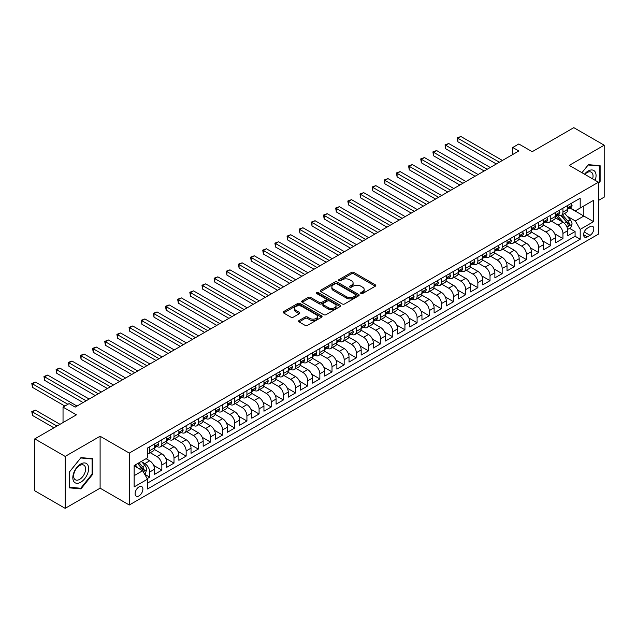 <?xml version="1.0" encoding="UTF-8"?>
<svg xmlns="http://www.w3.org/2000/svg" width="636" height="636" viewBox="0 0 636 636"><rect width="100%" height="100%" fill="white"/><g stroke="black" fill="none" stroke-linecap="round" stroke-linejoin="round"><path stroke-width="0.95" d="M360.97 293.53A1.185 0.684 0 0 0 362.639 293.53L375.312 286.208A1.685 0.978 0 0 0 375.812 285.524A1.685 0.978 0 0 0 375.312 284.833L353.839 272.439A1.685 0.978 0 0 0 351.454 272.439L338.781 279.753A1.185 0.684 0 0 0 338.432 280.238A1.185 0.684 0 0 0 338.781 280.722A1.185 0.684 0 0 0 340.451 280.722L342.089 279.768A5.398 3.116 0 0 1 349.728 279.768L351.517 280.802A5.398 3.116 0 0 1 353.099 283.012A5.398 3.116 0 0 1 351.517 285.214L349.872 286.16A1.185 0.684 0 0 0 349.53 286.645A1.185 0.684 0 0 0 349.872 287.122A1.185 0.684 0 0 0 351.541 287.122L353.187 286.176A5.398 3.116 0 0 1 360.819 286.176L362.607 287.21A5.398 3.116 0 0 1 364.19 289.412A5.398 3.116 0 0 1 362.607 291.622L360.97 292.568A1.185 0.684 0 0 0 360.62 293.045A1.185 0.684 0 0 0 360.97 293.53L360.97 292.568M138.998 495.881A5.501 3.172 120 0 0 142.591 491.04A5.501 3.172 120 0 0 141.749 486.627A5.501 3.172 120 0 0 138.998 486.906A5.501 3.172 120 0 0 135.404 491.747A5.501 3.172 120 0 0 136.247 496.16A5.501 3.172 120 0 0 138.998 495.881M299.079 320.512A1.685 0.978 0 0 0 298.586 321.204A1.685 0.978 0 0 0 299.079 321.888L305.105 325.37A1.685 0.978 0 0 0 307.49 325.37L321.57 317.245A1.685 0.978 0 0 0 322.062 316.553A1.685 0.978 0 0 0 321.57 315.861L300.097 303.467A1.685 0.978 0 0 0 297.712 303.467L283.632 311.592A1.685 0.978 0 0 0 283.139 312.284A1.685 0.978 0 0 0 283.632 312.968L290.906 317.173A1.685 0.978 0 0 0 293.291 317.173L299.317 313.691A1.685 0.978 0 0 0 299.81 313.007A1.685 0.978 0 0 0 299.317 312.316L295.708 310.233A4.516 2.608 0 0 1 294.389 308.388A4.516 2.608 0 0 1 297.179 305.98A4.516 2.608 0 0 1 302.092 306.552L316.227 314.709A4.516 2.608 0 0 1 317.555 316.553A4.516 2.608 0 0 1 314.764 318.962A4.516 2.608 0 0 1 309.851 318.398L307.49 317.038A1.685 0.978 0 0 0 305.105 317.038L299.079 320.512L299.079 321.888M598.428 200.467L604.2 197.128L604.2 145.199L573.815 127.661L532.189 151.694L518.817 143.975L512.743 147.48L518.817 150.994L75.191 407.12L69.109 403.606L63.036 407.12L63.036 422.558M65.166 456.41L65.166 508.339L100.106 488.17L100.106 436.24L65.166 456.41L34.781 438.872L76.407 414.839L63.036 407.12M100.106 436.24L129.275 453.078L598.428 182.222L598.428 234.143L129.275 505.008L129.275 453.078M604.2 145.199L569.26 165.376L598.428 182.222M342.208 303.944A1.685 0.978 0 0 0 344.593 303.944L358.672 295.82A1.685 0.978 0 0 0 359.165 295.128A1.685 0.978 0 0 0 358.672 294.444L337.199 282.042A1.685 0.978 0 0 0 334.814 282.042L320.735 290.175A1.685 0.978 0 0 0 320.242 290.859A1.685 0.978 0 0 0 320.735 291.55L342.208 303.944M317.094 293.784A1.185 0.684 0 0 1 318.286 293.951L318.286 292.552L340.117 305.153A1.685 0.978 0 0 1 340.618 305.844A1.685 0.978 0 0 1 340.117 306.528L326.045 314.661A1.685 0.978 0 0 1 323.66 314.661L302.18 302.259L302.18 300.884A1.685 0.978 0 0 0 301.687 301.575A1.685 0.978 0 0 0 302.18 302.259M302.18 300.884L308.206 297.402A1.685 0.978 0 0 1 310.591 297.402L319.304 302.434A1.685 0.978 0 0 0 321.689 302.434L325.688 300.128A1.685 0.978 0 0 0 326.181 299.437A1.685 0.978 0 0 0 325.688 298.745L316.617 293.514A1.185 0.684 0 0 1 316.275 293.029A1.185 0.684 0 0 1 316.998 292.401A1.185 0.684 0 0 1 318.286 292.552M65.166 508.339L34.781 490.801L34.781 438.872M147.17 478.606L149.699 477.151L144.65 474.233M141.78 461.847L144.833 463.604A6.877 3.967 60 0 1 149.699 472.023L154.556 469.217L154.556 474.345L161.846 470.131L153.626 465.385M150.247 452.697L156.989 456.592A6.877 3.967 60 0 1 161.846 465.011L166.712 462.205L166.712 467.325L174.002 463.111L165.781 458.365M162.403 445.685L169.144 449.573A6.877 3.967 60 0 1 174.002 457.992L178.867 455.185L178.867 460.305L186.157 456.099L177.937 451.353M174.558 438.665L181.3 442.553A6.877 3.967 60 0 1 186.157 450.972L191.023 448.165L191.023 453.293L198.313 449.08L190.092 444.333M186.714 431.645L193.447 435.541A6.877 3.967 60 0 1 198.313 443.96L203.17 441.153L203.17 446.273L210.468 442.06L202.248 437.314M198.869 424.633L205.603 428.521A6.877 3.967 60 0 1 210.468 436.94L215.326 434.134L215.326 439.253L222.624 435.048L214.404 430.302M211.025 417.613L217.758 421.501A6.877 3.967 60 0 1 222.624 429.92L227.481 427.114L227.481 432.242L234.771 428.028L226.551 423.282M223.172 410.594L229.914 414.489A6.877 3.967 60 0 1 234.771 422.908L239.637 420.102L239.637 425.222L246.927 421.008L238.707 416.27M235.328 403.582L242.07 407.469A6.877 3.967 60 0 1 246.927 415.888L251.792 413.082L251.792 418.202L259.083 413.996L250.862 409.25M247.484 396.562L254.217 400.449A6.877 3.967 60 0 1 259.083 408.868L263.948 406.062L263.948 411.19L271.238 406.976L263.018 402.23M259.639 389.542L266.373 393.438A6.877 3.967 60 0 1 271.238 401.857L276.096 399.05L276.096 404.17L283.394 399.957L275.173 395.218M271.795 382.53L278.528 386.418A6.877 3.967 60 0 1 283.394 394.837L288.251 392.03L288.251 397.15L295.541 392.945L287.329 388.199M283.942 375.51L290.684 379.398A6.877 3.967 60 0 1 295.541 387.817L300.407 385.011L300.407 390.138L307.697 385.925L299.476 381.179M296.098 368.49L302.839 372.386A6.877 3.967 60 0 1 307.697 380.805L312.562 377.999L312.562 383.118L319.852 378.913L311.632 374.167M308.253 361.479L314.995 365.366A6.877 3.967 60 0 1 319.852 373.785L324.718 370.979L324.718 376.099L332.008 371.893L323.788 367.147M320.409 354.459L327.143 358.346A6.877 3.967 60 0 1 332.008 366.765L336.873 363.959L336.873 369.087L344.163 364.873L335.943 360.127M332.564 347.439L339.298 351.334A6.877 3.967 60 0 1 344.163 359.753L349.021 356.947L349.021 362.067L356.319 357.861L348.099 353.115M344.72 340.427L351.454 344.315A6.877 3.967 60 0 1 356.319 352.734L361.176 349.927L361.176 355.047L368.467 350.841L360.246 346.095M356.868 333.407L363.609 337.295A6.877 3.967 60 0 1 368.467 345.722L373.332 342.907L373.332 348.035L380.622 343.822L372.402 339.075M369.023 326.387L375.765 330.283A6.877 3.967 60 0 1 380.622 338.702L385.488 335.895L385.488 341.015L392.778 336.81L384.557 332.064M381.179 319.375L387.92 323.263A6.877 3.967 60 0 1 392.778 331.682L397.643 328.876L397.643 333.995L404.933 329.79L396.713 325.044M393.334 312.356L400.068 316.243A6.877 3.967 60 0 1 404.933 324.67L409.791 321.856L409.791 326.984L417.089 322.77L408.868 318.024M405.49 305.336L412.223 309.231A6.877 3.967 60 0 1 417.089 317.65L421.946 314.844L421.946 319.964L429.244 315.758L421.024 311.012M417.645 298.324L424.379 302.211A6.877 3.967 60 0 1 429.244 310.63L434.102 307.824L434.102 312.952L441.392 308.738L433.172 303.992M429.793 291.304L436.535 295.191A6.877 3.967 60 0 1 441.392 303.618L446.257 300.812L446.257 305.932L453.548 301.718L445.327 296.972M441.948 284.284L448.69 288.18A6.877 3.967 60 0 1 453.548 296.599L458.413 293.792L458.413 298.912L465.703 294.707L457.483 289.96M454.104 277.272L460.846 281.16A6.877 3.967 60 0 1 465.703 289.579L470.568 286.772L470.568 291.9L477.859 287.687L469.638 282.94M466.26 270.252L472.993 274.14A6.877 3.967 60 0 1 477.859 282.567L482.716 279.76L482.716 284.88L490.014 280.667L481.794 275.921M478.415 263.232L485.149 267.128A6.877 3.967 60 0 1 490.014 275.547L494.872 272.741L494.872 277.86L502.17 273.655L493.949 268.909M490.571 256.221L497.304 260.108A6.877 3.967 60 0 1 502.17 268.527L507.027 265.721L507.027 270.849L514.317 266.635L506.097 261.889M502.718 249.201L509.46 253.088A6.877 3.967 60 0 1 514.317 261.515L519.183 258.709L519.183 263.829L526.473 259.615L518.253 254.869M514.874 242.181L521.615 246.076A6.877 3.967 60 0 1 526.473 254.495L531.338 251.689L531.338 256.809L538.628 252.603L530.408 247.857M527.029 235.169L533.763 239.056A6.877 3.967 60 0 1 538.628 247.476L543.494 244.669L543.494 249.797L550.784 245.583L542.564 240.837M539.185 228.149L545.919 232.037A6.877 3.967 60 0 1 550.784 240.464L555.641 237.657L555.641 242.777L562.94 238.564L562.94 233.444A6.877 3.967 -120 0 0 558.074 225.025L551.34 221.129M554.719 233.817L562.94 238.564M154.556 469.217A6.877 3.967 -120 0 0 149.699 460.798L146.049 458.691M166.712 462.205A6.877 3.967 -120 0 0 161.846 453.778L154.333 449.445M178.867 455.185A6.877 3.967 -120 0 0 174.002 446.766L166.489 442.425M191.023 448.165A6.877 3.967 -120 0 0 186.157 439.746L178.644 435.406M203.17 441.153A6.877 3.967 -120 0 0 198.313 432.726L190.792 428.394M215.326 434.134A6.877 3.967 -120 0 0 210.468 425.715L202.948 421.374M227.481 427.114A6.877 3.967 -120 0 0 222.624 418.695L215.103 414.354M239.637 420.102A6.877 3.967 -120 0 0 234.771 411.683L227.259 407.342M251.792 413.082A6.877 3.967 -120 0 0 246.927 404.663L239.414 400.322M263.948 406.062A6.877 3.967 -120 0 0 259.083 397.643L251.57 393.302M276.096 399.05A6.877 3.967 -120 0 0 271.238 390.631L263.717 386.291M288.251 392.03A6.877 3.967 -120 0 0 283.394 383.611L275.873 379.271M300.407 385.011A6.877 3.967 -120 0 0 295.541 376.591L288.029 372.251M312.562 377.999A6.877 3.967 -120 0 0 307.697 369.58L300.184 365.239M324.718 370.979A6.877 3.967 -120 0 0 319.852 362.56L312.34 358.219M336.873 363.959A6.877 3.967 -120 0 0 332.008 355.54L324.495 351.199M349.021 356.947A6.877 3.967 -120 0 0 344.163 348.528L336.643 344.187M361.176 349.927A6.877 3.967 -120 0 0 356.319 341.508L348.798 337.167M373.332 342.907A6.877 3.967 -120 0 0 368.467 334.488L360.954 330.148M385.488 335.895A6.877 3.967 -120 0 0 380.622 327.476L373.109 323.136M397.643 328.876A6.877 3.967 -120 0 0 392.778 320.457L385.265 316.116M409.791 321.856A6.877 3.967 -120 0 0 404.933 313.437L397.413 309.096M421.946 314.844A6.877 3.967 -120 0 0 417.089 306.425L409.568 302.084M434.102 307.824A6.877 3.967 -120 0 0 429.244 299.405L421.724 295.064M446.257 300.812A6.877 3.967 -120 0 0 441.392 292.385L433.879 288.044M458.413 293.792A6.877 3.967 -120 0 0 453.548 285.373L446.035 281.033M470.568 286.772A6.877 3.967 -120 0 0 465.703 278.353L458.19 274.013M482.716 279.76A6.877 3.967 -120 0 0 477.859 271.334L470.338 266.993M494.872 272.741A6.877 3.967 -120 0 0 490.014 264.322L482.493 259.981M507.027 265.721A6.877 3.967 -120 0 0 502.17 257.302L494.649 252.961M519.183 258.709A6.877 3.967 -120 0 0 514.317 250.282L506.805 245.941M531.338 251.689A6.877 3.967 -120 0 0 526.473 243.27L518.96 238.929M543.494 244.669A6.877 3.967 -120 0 0 538.628 236.25L531.116 231.909M555.641 237.657A6.877 3.967 -120 0 0 550.784 229.23L543.263 224.898M590.041 226.639L587.37 228.181A5.327 3.077 120 0 0 583.888 232.879A5.327 3.077 120 0 0 584.699 237.149A5.327 3.077 120 0 0 587.37 236.886L590.041 235.336A5.327 3.077 120 0 0 593.523 230.645A5.327 3.077 120 0 0 592.704 226.376A5.327 3.077 120 0 0 590.041 226.639M134.14 475.672L142.647 470.759L147.504 479.186L147.504 489.005L580.199 239.2L580.199 229.373L575.334 220.954L567.177 216.248M147.504 479.186L134.14 486.906L134.14 465.568L147.504 457.848L147.504 448.03L580.199 198.217L580.199 208.044L593.563 200.324L593.563 221.654L580.199 229.373M156.925 446.448L156.989 446.48A6.877 3.967 60 0 0 160.423 446.822L165.288 444.015A6.877 3.967 -120 0 0 166.712 440.867L166.712 436.94M169.081 439.428L169.144 439.468A6.877 3.967 60 0 0 172.579 439.81L177.444 437.004A6.877 3.967 -120 0 0 178.867 433.855L178.867 429.92M181.236 432.416L181.3 432.448A6.877 3.967 60 0 0 184.734 432.79L189.592 429.984A6.877 3.967 -120 0 0 191.023 426.836L191.023 422.908M193.384 425.397L193.447 425.428A6.877 3.967 60 0 0 196.89 425.77L201.747 422.964A6.877 3.967 -120 0 0 203.17 419.816L203.17 415.888M205.539 418.377L205.603 418.416A6.877 3.967 60 0 0 209.045 418.758L213.903 415.952A6.877 3.967 -120 0 0 215.326 412.804L215.326 408.868M217.695 411.365L217.758 411.397A6.877 3.967 60 0 0 221.193 411.738L226.058 408.932A6.877 3.967 -120 0 0 227.481 405.784L227.481 401.857M229.85 404.345L229.914 404.385A6.877 3.967 60 0 0 233.348 404.719L238.214 401.912A6.877 3.967 -120 0 0 239.637 398.764L239.637 394.837M242.006 397.325L242.07 397.365A6.877 3.967 60 0 0 245.504 397.707L250.369 394.9A6.877 3.967 -120 0 0 251.792 391.752L251.792 387.817M254.154 390.313L254.217 390.345A6.877 3.967 60 0 0 257.66 390.687L262.517 387.88A6.877 3.967 -120 0 0 263.948 384.732L263.948 380.805M266.309 383.293L266.373 383.333A6.877 3.967 60 0 0 269.815 383.667L274.673 380.861A6.877 3.967 -120 0 0 276.096 377.712L276.096 373.785M278.465 376.274L278.528 376.313A6.877 3.967 60 0 0 281.971 376.655L286.828 373.849A6.877 3.967 -120 0 0 288.251 370.701L288.251 366.765M290.62 369.262L290.684 369.293A6.877 3.967 60 0 0 294.118 369.635L298.984 366.829A6.877 3.967 -120 0 0 300.407 363.681L300.407 359.753M302.776 362.242L302.839 362.281A6.877 3.967 60 0 0 306.274 362.615L311.139 359.809A6.877 3.967 -120 0 0 312.562 356.661L312.562 352.734M314.931 355.222L314.995 355.262A6.877 3.967 60 0 0 318.429 355.604L323.295 352.797A6.877 3.967 -120 0 0 324.718 349.649L324.718 345.714M327.079 348.21L327.143 348.242A6.877 3.967 60 0 0 330.585 348.584L335.442 345.777A6.877 3.967 -120 0 0 336.873 342.629L336.873 338.702M339.234 341.19L339.298 341.23A6.877 3.967 60 0 0 342.74 341.564L347.598 338.757A6.877 3.967 -120 0 0 349.021 335.609L349.021 331.682M351.39 334.17L351.454 334.21A6.877 3.967 60 0 0 354.896 334.552L359.753 331.746A6.877 3.967 -120 0 0 361.176 328.597L361.176 324.662M363.546 327.158L363.609 327.19A6.877 3.967 60 0 0 367.044 327.532L371.909 324.726A6.877 3.967 -120 0 0 373.332 321.578L373.332 317.65M375.701 320.139L375.765 320.178A6.877 3.967 60 0 0 379.199 320.512L384.065 317.706A6.877 3.967 -120 0 0 385.488 314.558L385.488 310.63M387.857 313.119L387.92 313.158A6.877 3.967 60 0 0 391.355 313.5L396.22 310.694A6.877 3.967 -120 0 0 397.643 307.546L397.643 303.618M400.004 306.107L400.068 306.139A6.877 3.967 60 0 0 403.51 306.48L408.368 303.674A6.877 3.967 -120 0 0 409.791 300.526L409.791 296.599M412.16 299.087L412.223 299.127A6.877 3.967 60 0 0 415.666 299.461L420.523 296.654A6.877 3.967 -120 0 0 421.946 293.514L421.946 289.579M424.315 292.067L424.379 292.107A6.877 3.967 60 0 0 427.813 292.449L432.679 289.642A6.877 3.967 -120 0 0 434.102 286.494L434.102 282.567M436.471 285.055L436.535 285.087A6.877 3.967 60 0 0 439.969 285.429L444.834 282.623A6.877 3.967 -120 0 0 446.257 279.474L446.257 275.547M448.626 278.035L448.69 278.075A6.877 3.967 60 0 0 452.124 278.409L456.99 275.603A6.877 3.967 -120 0 0 458.413 272.462L458.413 268.527M460.782 271.015L460.846 271.055A6.877 3.967 60 0 0 464.28 271.397L469.137 268.591A6.877 3.967 -120 0 0 470.568 265.443L470.568 261.515M472.93 264.004L472.993 264.035A6.877 3.967 60 0 0 476.436 264.377L481.293 261.571A6.877 3.967 -120 0 0 482.716 258.423L482.716 254.495M485.085 256.984L485.149 257.024A6.877 3.967 60 0 0 488.591 257.365L493.449 254.551A6.877 3.967 -120 0 0 494.872 251.411L494.872 247.476M497.241 249.964L497.304 250.004A6.877 3.967 60 0 0 500.739 250.345L505.604 247.539A6.877 3.967 -120 0 0 507.027 244.391L507.027 240.464M509.396 242.952L509.46 242.984A6.877 3.967 60 0 0 512.894 243.326L517.76 240.519A6.877 3.967 -120 0 0 519.183 237.371L519.183 233.444M521.552 235.932L521.615 235.972A6.877 3.967 60 0 0 525.05 236.314L529.915 233.499A6.877 3.967 -120 0 0 531.338 230.359L531.338 226.424M533.699 228.912L533.763 228.952A6.877 3.967 60 0 0 537.205 229.294L542.063 226.488A6.877 3.967 -120 0 0 543.494 223.339L543.494 219.412M545.855 221.9L545.919 221.932A6.877 3.967 60 0 0 549.361 222.274L554.218 219.468A6.877 3.967 -120 0 0 555.641 216.32L555.641 212.392M147.504 483.114L575.087 236.25L575.087 231.552L567.797 235.757L567.797 230.637A6.877 3.967 -120 0 0 562.94 222.218L555.419 217.878M558.01 214.881L558.074 214.92A6.877 3.967 -120 0 0 561.516 215.262A6.877 3.967 -120 0 0 562.94 212.114L562.94 208.179M561.516 215.262L566.374 212.456A6.877 3.967 -120 0 0 567.797 209.308L567.797 205.372M149.699 446.766L149.699 450.693A6.877 3.967 60 0 1 148.268 453.842A6.877 3.967 60 0 1 147.504 454.12M148.268 453.842L153.133 451.035A6.877 3.967 -120 0 0 154.556 447.887L154.556 443.96M161.846 439.746L161.846 443.674A6.877 3.967 60 0 1 160.423 446.822M174.002 432.726L174.002 436.662A6.877 3.967 60 0 1 172.579 439.81M186.157 425.715L186.157 429.642A6.877 3.967 60 0 1 184.734 432.79M198.313 418.695L198.313 422.622A6.877 3.967 60 0 1 196.89 425.77M210.468 411.675L210.468 415.61A6.877 3.967 60 0 1 209.045 418.758M222.624 404.663L222.624 408.59A6.877 3.967 60 0 1 221.193 411.738M234.771 397.643L234.771 401.57A6.877 3.967 60 0 1 233.348 404.719M246.927 390.623L246.927 394.559A6.877 3.967 60 0 1 245.504 397.707M259.083 383.611L259.083 387.539A6.877 3.967 60 0 1 257.66 390.687M271.238 376.591L271.238 380.519A6.877 3.967 60 0 1 269.815 383.667M283.394 369.58L283.394 373.507A6.877 3.967 60 0 1 281.971 376.655M295.541 362.56L295.541 366.487A6.877 3.967 60 0 1 294.118 369.635M307.697 355.54L307.697 359.467A6.877 3.967 60 0 1 306.274 362.615M319.852 348.528L319.852 352.455A6.877 3.967 60 0 1 318.429 355.604M332.008 341.508L332.008 345.435A6.877 3.967 60 0 1 330.585 348.584M344.163 334.488L344.163 338.424A6.877 3.967 60 0 1 342.74 341.564M356.319 327.476L356.319 331.404A6.877 3.967 60 0 1 354.896 334.552M368.467 320.457L368.467 324.384A6.877 3.967 60 0 1 367.044 327.532M380.622 313.437L380.622 317.372A6.877 3.967 60 0 1 379.199 320.512M392.778 306.425L392.778 310.352A6.877 3.967 60 0 1 391.355 313.5M404.933 299.405L404.933 303.332A6.877 3.967 60 0 1 403.51 306.48M417.089 292.385L417.089 296.32A6.877 3.967 60 0 1 415.666 299.461M429.244 285.373L429.244 289.3A6.877 3.967 60 0 1 427.813 292.449M441.392 278.353L441.392 282.281A6.877 3.967 60 0 1 439.969 285.429M453.548 271.334L453.548 275.269A6.877 3.967 60 0 1 452.124 278.409M465.703 264.322L465.703 268.249A6.877 3.967 60 0 1 464.28 271.397M477.859 257.302L477.859 261.229A6.877 3.967 60 0 1 476.436 264.377M490.014 250.282L490.014 254.217A6.877 3.967 60 0 1 488.591 257.365M502.17 243.27L502.17 247.197A6.877 3.967 60 0 1 500.739 250.345M514.317 236.25L514.317 240.177A6.877 3.967 60 0 1 512.894 243.326M526.473 229.23L526.473 233.166A6.877 3.967 60 0 1 525.05 236.314M538.628 222.218L538.628 226.146A6.877 3.967 60 0 1 537.205 229.294M550.784 215.199L550.784 219.126A6.877 3.967 60 0 1 549.361 222.274M550.784 240.464L550.784 245.583M538.628 247.476L538.628 252.603M526.473 254.495L526.473 259.615M514.317 261.515L514.317 266.635M502.17 268.527L502.17 273.655M490.014 275.547L490.014 280.667M477.859 282.567L477.859 287.687M465.703 289.579L465.703 294.707M453.548 296.599L453.548 301.718M441.392 303.618L441.392 308.738M429.244 310.63L429.244 315.758M417.089 317.65L417.089 322.77M404.933 324.67L404.933 329.79M392.778 331.682L392.778 336.81M380.622 338.702L380.622 343.822M368.467 345.722L368.467 350.841M356.319 352.734L356.319 357.861M344.163 359.753L344.163 364.873M332.008 366.765L332.008 371.893M319.852 373.785L319.852 378.913M307.697 380.805L307.697 385.925M295.541 387.817L295.541 392.945M283.394 394.837L283.394 399.957M271.238 401.857L271.238 406.976M259.083 408.868L259.083 413.996M246.927 415.888L246.927 421.008M234.771 422.908L234.771 428.028M222.624 429.92L222.624 435.048M210.468 436.94L210.468 442.06M198.313 443.96L198.313 449.08M186.157 450.972L186.157 456.099M174.002 457.992L174.002 463.111M161.846 465.011L161.846 470.131M149.699 472.023L149.699 477.151M142.647 470.759L134.14 465.854M575.334 220.954L583.84 216.041L583.84 205.937L593.563 200.324M569.92 208.004L593.563 221.654M570.166 207.861L575.334 210.85L580.199 208.044M100.106 488.17L129.275 505.008M512.743 147.48L512.743 154.5M569.562 228.356L575.087 231.552M575.087 236.25L580.199 239.2M598.428 183.454L600.13 181.34L600.13 165.702L588.403 164.652L581.932 172.698L588.157 164.994L599.517 166.012L599.517 181.165L598.428 182.524M69.237 487.844L80.963 488.893L92.689 474.305L92.689 458.667L80.963 457.618L69.237 472.206L69.237 487.844M599.517 180.982L600.13 181.34M92.085 473.947L92.689 474.305M79.723 488.178L80.963 488.893M361.439 293.697L362.607 293.021A5.398 3.116 0 0 0 364.19 290.819L364.19 289.412M353.099 283.012L353.099 284.411A5.398 3.116 0 0 1 351.517 286.613L350.349 287.289M375.296 286.224L353.839 273.838A1.685 0.978 0 0 0 351.454 273.838L339.25 280.889M358.672 294.444L358.672 295.82L337.199 283.449A1.685 0.978 0 0 0 334.814 283.449L320.759 291.566L320.735 290.175M355.691 295.613A1.185 0.684 0 0 0 356.033 295.128A1.185 0.684 0 0 0 355.691 294.651L336.841 283.767A1.185 0.684 0 0 0 335.172 283.767L333.439 284.769A5.398 3.116 0 0 0 331.857 286.971A5.398 3.116 0 0 0 333.439 289.173L346.326 296.615A5.398 3.116 0 0 0 353.958 296.615L355.691 295.613L355.691 297.02A1.185 0.684 0 0 0 356.033 296.535L356.033 295.128M331.857 286.971L331.857 288.37A5.398 3.116 0 0 0 333.439 290.58L333.439 289.173M355.691 297.02L353.958 298.014A5.398 3.116 0 0 1 346.326 298.014L333.439 290.58M302.203 302.275L308.206 298.809L308.206 297.402M326.181 299.437L326.181 300.836A1.685 0.978 0 0 1 325.688 301.528L321.689 303.833A1.685 0.978 0 0 1 319.304 303.833L310.591 298.809A1.685 0.978 0 0 0 308.206 298.809M318.286 293.951L340.101 306.544M328.343 307.649A4.516 2.608 0 0 0 333.256 308.214A4.516 2.608 0 0 0 336.046 305.805A4.516 2.608 0 0 0 334.719 303.968L329.742 301.09A1.685 0.978 0 0 0 327.357 301.09L323.358 303.396A1.685 0.978 0 0 0 322.865 304.088A1.685 0.978 0 0 0 323.358 304.771L328.343 307.649L328.343 309.056A4.516 2.608 0 0 0 333.256 309.621A4.516 2.608 0 0 0 336.046 307.212L336.046 305.805M322.865 304.088L322.865 305.487A1.685 0.978 0 0 0 323.358 306.178L323.358 304.771M328.343 309.056L323.358 306.178M317.555 316.553L317.555 317.952A4.516 2.608 0 0 1 314.764 320.361A4.516 2.608 0 0 1 309.851 319.797L307.49 318.437A1.685 0.978 0 0 0 305.105 318.437L299.103 321.903M294.389 308.388L294.389 309.796A4.516 2.608 0 0 0 295.708 311.64L295.708 310.233M299.294 313.707L295.708 311.64M321.546 317.253L300.097 304.867A1.685 0.978 0 0 0 297.712 304.867L283.656 312.984M567.694 229.429L570.834 227.616L572.05 224.111A4.555 2.631 -120 0 0 570.277 219.833L564.728 213.402M563.615 222.664L557.263 215.31M559.998 220.517L556.317 216.256A10.915 6.304 -120 0 0 555.975 215.874M457.864 169.836L433.553 155.796L433.553 152.29L436.598 150.533L478.097 174.502M560.896 215.509L566.509 222.012A4.555 2.631 60 0 1 568.131 225.144C568.822 226.066 569.307 225.78 569.594 224.301A4.555 2.631 -120 0 0 567.972 221.169L562.415 214.737M561.222 215.397L567.256 222.385A2.321 1.344 60 0 1 567.845 223.292L569.594 224.301M568.131 225.144L568.465 225.685M571.017 203.512L572.05 205.301A4.555 2.631 60 0 1 571.112 207.32L568.799 208.656A4.555 2.631 -120 0 0 569.594 207.606L569.498 207.201M499.371 162.22L457.864 138.258L460.901 136.501L502.408 160.463M567.948 208.862L567.972 208.862A4.555 2.631 -120 0 0 568.799 208.656M569.005 207.264L569.594 207.606L568.131 208.449A4.555 2.631 60 0 1 567.797 209.093M496.334 163.977L457.864 141.764L457.864 138.258L457.197 137.869L460.901 136.501M457.864 141.764L457.197 137.869M595.161 180.33A11.17 6.447 120 0 0 588.157 171.028A11.17 6.447 120 0 0 584.5 174.177M592.609 178.859A8.459 4.881 120 0 0 591.281 172.181A8.459 4.881 120 0 0 587.052 172.602A8.459 4.881 120 0 0 584.834 174.367M598.77 165.575L599.517 166.012M87.561 473.725A11.17 6.447 120 0 0 84.668 462.936A11.17 6.447 120 0 0 73.879 472.5A11.17 6.447 120 0 0 76.773 483.296A11.17 6.447 120 0 0 87.561 473.725M84.795 472.938A8.459 4.881 120 0 0 83.841 465.147A8.459 4.881 120 0 0 74.436 472.015A8.459 4.881 120 0 0 75.382 479.798A8.459 4.881 120 0 0 84.795 472.938M69.356 487.248L69.356 472.095L80.724 457.96L92.085 458.977L92.085 474.13L80.724 488.265L69.237 487.184M91.33 458.54L92.085 458.977M558.861 210.532L559.895 212.321A4.555 2.631 60 0 1 558.957 214.34L556.643 215.668A4.555 2.631 -120 0 0 557.438 214.618L557.343 214.221M487.216 169.24L445.709 145.27L448.746 143.521L490.253 167.483M555.792 215.882L555.816 215.882A4.555 2.631 -120 0 0 556.643 215.668M556.85 214.284L557.438 214.618L555.983 215.461A4.555 2.631 60 0 1 555.641 216.113M484.179 170.989L445.709 148.784L445.709 145.27L445.041 144.889L448.746 143.521M445.709 148.784L445.041 144.889M546.714 217.552L547.747 219.34A4.555 2.631 60 0 1 546.801 221.352L544.488 222.687A4.555 2.631 -120 0 0 545.283 221.638L545.187 221.233M475.06 176.251L432.885 151.901L436.598 150.533M543.645 222.902L543.661 222.902A4.555 2.631 -120 0 0 544.488 222.687M544.694 221.296L545.283 221.638L543.828 222.481A4.555 2.631 60 0 1 543.494 223.125M433.553 155.796L432.885 151.901M534.558 224.564L535.592 226.352A4.555 2.631 60 0 1 534.645 228.372L532.34 229.707A4.555 2.631 -120 0 0 533.127 228.658L533.032 228.252M462.905 183.271L421.398 159.31L424.443 157.553L465.95 181.514M531.489 229.914L531.505 229.914A4.555 2.631 -120 0 0 532.34 229.707M532.539 228.316L533.127 228.658L531.672 229.501A4.555 2.631 60 0 1 531.338 230.145M459.868 185.028L421.398 162.816L421.398 159.31L420.73 158.921L424.443 157.553M421.398 162.816L420.73 158.921M522.402 231.584L523.436 233.372A4.555 2.631 60 0 1 522.49 235.392L520.184 236.719A4.555 2.631 -120 0 0 520.979 235.67L520.884 235.264M450.757 190.291L409.25 166.322L412.287 164.573L453.794 188.534M519.334 236.934L519.35 236.934A4.555 2.631 -120 0 0 520.184 236.719M520.391 235.336L520.979 235.67L519.517 236.513A4.555 2.631 60 0 1 519.183 237.164M447.712 192.04L409.25 169.836L409.25 166.322L408.582 165.94L412.287 164.573M409.25 169.836L408.582 165.94M510.247 238.603L511.28 240.392A4.555 2.631 60 0 1 510.334 242.403L508.029 243.739A4.555 2.631 -120 0 0 508.824 242.69L508.728 242.284M438.602 197.303L397.095 173.342L400.131 171.585L441.638 195.554M507.178 243.954L507.194 243.954A4.555 2.631 -120 0 0 508.029 243.739M508.236 242.348L508.824 242.69L507.361 243.532A4.555 2.631 60 0 1 507.027 244.176M435.565 199.06L397.095 176.848L397.095 173.342L396.427 172.952L400.131 171.585M397.095 176.848L396.427 172.952M498.091 245.615L499.125 247.404A4.555 2.631 60 0 1 498.187 249.423L495.873 250.759A4.555 2.631 -120 0 0 496.668 249.71L496.573 249.304M426.446 204.323L384.939 180.362L387.976 178.605L429.483 202.566M495.023 250.966L495.047 250.966A4.555 2.631 -120 0 0 495.873 250.759M496.08 249.368L496.668 249.71L495.206 250.552A4.555 2.631 60 0 1 494.872 251.196M423.409 206.08L384.939 183.868L384.939 180.362L384.271 179.972L387.976 178.605M384.939 183.868L384.271 179.972M485.944 252.635L486.969 254.424A4.555 2.631 60 0 1 486.031 256.443L483.718 257.771A4.555 2.631 -120 0 0 484.513 256.721L484.417 256.316M414.29 211.343L372.783 187.374L375.82 185.625L417.327 209.586M482.875 257.985L482.891 257.985A4.555 2.631 -120 0 0 483.718 257.771M483.924 256.387L484.513 256.721L483.058 257.564A4.555 2.631 60 0 1 482.716 258.216M411.253 213.092L372.783 190.887L372.783 187.374L372.116 186.992L375.82 185.625M372.783 190.887L372.116 186.992M473.788 259.655L474.822 261.444A4.555 2.631 60 0 1 473.876 263.455L471.57 264.791A4.555 2.631 -120 0 0 472.357 263.741L472.262 263.336M402.135 218.355L360.628 194.393L363.673 192.636L405.172 216.606M470.72 265.005L470.735 265.005A4.555 2.631 -120 0 0 471.57 264.791M471.769 263.399L472.357 263.741L470.902 264.584A4.555 2.631 60 0 1 470.568 265.228M399.098 220.112L360.628 197.899L360.628 194.393L359.96 194.004L363.673 192.636M360.628 197.899L359.96 194.004M461.633 266.667L462.666 268.456A4.555 2.631 60 0 1 461.72 270.475L459.415 271.81A4.555 2.631 -120 0 0 460.202 270.761L460.106 270.356M389.979 225.375L348.48 201.413L351.517 199.656L393.024 223.618M458.564 272.017L458.58 272.017A4.555 2.631 -120 0 0 459.415 271.81M459.613 270.419L460.202 270.761L458.747 271.604A4.555 2.631 60 0 1 458.413 272.248M386.942 227.131L348.48 204.919L348.48 201.413L347.805 201.024L351.517 199.656M348.48 204.919L347.805 201.024M449.477 273.687L450.511 275.475A4.555 2.631 60 0 1 449.565 277.495L447.259 278.822A4.555 2.631 -120 0 0 448.054 277.773L447.959 277.368M377.832 232.394L336.325 208.425L339.362 206.676L380.869 230.637M446.408 279.037L446.424 279.037A4.555 2.631 -120 0 0 447.259 278.822M447.466 277.439L448.054 277.773L446.591 278.616A4.555 2.631 60 0 1 446.257 279.268M374.787 234.143L336.325 211.939L336.325 208.425L335.657 208.044L339.362 206.676M336.325 211.939L335.657 208.044M437.322 280.707L438.355 282.495A4.555 2.631 60 0 1 437.417 284.507L435.103 285.842A4.555 2.631 -120 0 0 435.899 284.793L435.803 284.387M365.676 239.406L324.169 215.445L327.206 213.688L368.713 237.657M434.253 286.057L434.277 286.057A4.555 2.631 -120 0 0 435.103 285.842M435.31 284.451L435.899 284.793L434.436 285.636A4.555 2.631 60 0 1 434.102 286.28M362.639 241.163L324.169 218.951L324.169 215.445L323.501 215.055L327.206 213.688M324.169 218.951L323.501 215.055M425.166 287.718L426.2 289.507A4.555 2.631 60 0 1 425.261 291.526L422.948 292.862A4.555 2.631 -120 0 0 423.743 291.813L423.648 291.407M353.521 246.426L312.014 222.465L315.051 220.708L356.558 244.669M422.097 293.069L422.121 293.069A4.555 2.631 -120 0 0 422.948 292.862M423.155 291.471L423.743 291.813L422.288 292.647A4.555 2.631 60 0 1 421.946 293.299M350.484 248.183L312.014 225.971L312.014 222.465L311.346 222.075L315.051 220.708M312.014 225.971L311.346 222.075M413.018 294.738L414.044 296.527A4.555 2.631 60 0 1 413.106 298.546L410.792 299.874A4.555 2.631 -120 0 0 411.587 298.825L411.492 298.419M341.365 253.446L299.858 229.477L302.895 227.728L344.402 251.689M409.95 300.089L409.966 300.089A4.555 2.631 -120 0 0 410.792 299.874M410.999 298.491L411.587 298.825L410.133 299.667A4.555 2.631 60 0 1 409.791 300.319M338.328 255.195L299.858 232.991L299.858 229.477L299.19 229.095L302.895 227.728M299.858 232.991L299.19 229.095M400.863 301.758L401.896 303.547A4.555 2.631 60 0 1 400.95 305.558L398.645 306.894A4.555 2.631 -120 0 0 399.432 305.844L399.336 305.439M329.21 260.458L287.703 236.497L290.747 234.74L332.254 258.701M397.794 307.109L397.81 307.109A4.555 2.631 -120 0 0 398.645 306.894M398.844 305.503L399.432 305.844L397.977 306.687A4.555 2.631 60 0 1 397.643 307.331M326.173 262.215L287.703 240.003L287.703 236.497L287.035 236.107L290.747 234.74M287.703 240.003L287.035 236.107M388.707 308.77L389.741 310.559A4.555 2.631 60 0 1 388.795 312.578L386.489 313.914A4.555 2.631 -120 0 0 387.284 312.864L387.181 312.459M317.062 267.478L275.555 243.516L278.592 241.76L320.099 265.721M385.639 314.12L385.655 314.12A4.555 2.631 -120 0 0 386.489 313.914M386.696 312.522L387.284 312.864L385.821 313.699A4.555 2.631 60 0 1 385.488 314.351M314.017 269.227L275.555 247.022L275.555 243.516L274.879 243.127L278.592 241.76M275.555 247.022L274.879 243.127M376.552 315.79L377.585 317.579A4.555 2.631 60 0 1 376.639 319.59L374.334 320.926A4.555 2.631 -120 0 0 375.129 319.876L375.033 319.471M304.906 274.49L263.399 250.528L266.436 248.779L307.943 272.741M373.483 321.14L373.499 321.14A4.555 2.631 -120 0 0 374.334 320.926M374.54 319.542L375.129 319.876L373.666 320.719A4.555 2.631 60 0 1 373.332 321.371M301.861 276.247L263.399 254.042L263.399 250.528L262.732 250.147L266.436 248.779M263.399 254.042L262.732 250.147M364.396 322.81L365.43 324.599A4.555 2.631 60 0 1 364.492 326.61L362.178 327.945A4.555 2.631 -120 0 0 362.973 326.896L362.878 326.491M292.751 281.51L251.244 257.548L254.281 255.791L295.788 279.753M361.328 328.16L361.351 328.16A4.555 2.631 -120 0 0 362.178 327.945M362.385 326.554L362.973 326.896L361.51 327.739A4.555 2.631 60 0 1 361.176 328.383M289.714 283.266L251.244 261.054L251.244 257.548L250.576 257.159L254.281 255.791M251.244 261.054L250.576 257.159M352.241 329.822L353.274 331.61A4.555 2.631 60 0 1 352.336 333.63L350.023 334.965A4.555 2.631 -120 0 0 350.818 333.916L350.722 333.51M280.595 288.529L239.088 264.568L242.125 262.811L283.632 286.772M349.172 335.172L349.196 335.172A4.555 2.631 -120 0 0 350.023 334.965M350.229 333.574L350.818 333.916L349.363 334.751A4.555 2.631 60 0 1 349.021 335.403M277.558 290.278L239.088 268.074L239.088 264.568L238.421 264.179L242.125 262.811M239.088 268.074L238.421 264.179M340.093 336.841L341.127 338.63A4.555 2.631 60 0 1 340.18 340.642L337.867 341.977A4.555 2.631 -120 0 0 338.662 340.928L338.567 340.522M268.44 295.541L226.933 271.58L229.97 269.831L271.477 293.792M337.024 342.192L337.04 342.192A4.555 2.631 -120 0 0 337.867 341.977M338.074 340.586L338.662 340.928L337.207 341.771A4.555 2.631 60 0 1 336.873 342.422M265.403 297.298L226.933 275.094L226.933 271.58L226.265 271.198L229.97 269.831M226.933 275.094L226.265 271.198M327.938 343.861L328.971 345.65A4.555 2.631 60 0 1 328.025 347.661L325.719 348.997A4.555 2.631 -120 0 0 326.507 347.948L326.411 347.542M256.284 302.561L214.777 278.6L217.822 276.843L259.329 300.804M324.869 349.212L324.885 349.212A4.555 2.631 -120 0 0 325.719 348.997M325.918 347.606L326.507 347.948L325.052 348.79A4.555 2.631 60 0 1 324.718 349.434M253.247 304.318L214.777 282.106L214.777 278.6L214.109 278.21L217.822 276.843M214.777 282.106L214.109 278.21M315.782 350.873L316.815 352.662A4.555 2.631 60 0 1 315.869 354.681L313.564 356.009A4.555 2.631 -120 0 0 314.359 354.968L314.256 354.562M244.137 309.581L202.63 285.62L205.667 283.863L247.173 307.824M312.713 356.224L312.729 356.224A4.555 2.631 -120 0 0 313.564 356.009M313.771 354.626L314.359 354.968L312.896 355.802A4.555 2.631 60 0 1 312.562 356.454M241.092 311.33L202.63 289.126L202.63 285.62L201.962 285.23L205.667 283.863M202.63 289.126L201.962 285.23M303.626 357.893L304.66 359.682A4.555 2.631 60 0 1 303.714 361.693L301.408 363.029A4.555 2.631 -120 0 0 302.203 361.979L302.108 361.574M231.981 316.593L190.474 292.632L193.511 290.875L235.018 314.844M300.558 363.243L300.574 363.243A4.555 2.631 -120 0 0 301.408 363.029M301.615 361.638L302.203 361.979L300.741 362.822A4.555 2.631 60 0 1 300.407 363.474M228.944 318.35L190.474 296.137L190.474 292.632L189.806 292.25L193.511 290.875M190.474 296.137L189.806 292.25M291.471 364.913L292.504 366.702A4.555 2.631 60 0 1 291.566 368.713L289.253 370.049A4.555 2.631 -120 0 0 290.048 368.999L289.952 368.594M219.825 323.613L178.319 299.651L181.355 297.894L222.862 321.856M288.402 370.263L288.426 370.263A4.555 2.631 -120 0 0 289.253 370.049M289.46 368.657L290.048 368.999L288.585 369.842A4.555 2.631 60 0 1 288.251 370.486M216.789 325.37L178.319 303.157L178.319 299.651L177.651 299.262L181.355 297.894M178.319 303.157L177.651 299.262M279.323 371.925L280.349 373.714A4.555 2.631 60 0 1 279.411 375.733L277.097 377.061A4.555 2.631 -120 0 0 277.892 376.011L277.797 375.614M207.67 330.633L166.163 306.663L169.2 304.914L210.707 328.876M276.255 377.275L276.27 377.275A4.555 2.631 -120 0 0 277.097 377.061M277.304 375.677L277.892 376.011L276.437 376.854A4.555 2.631 60 0 1 276.096 377.506M204.633 332.382L166.163 310.177L166.163 306.663L165.495 306.282L169.2 304.914M166.163 310.177L165.495 306.282M267.168 378.945L268.201 380.733A4.555 2.631 60 0 1 267.255 382.745L264.942 384.08A4.555 2.631 -120 0 0 265.737 383.031L265.641 382.626M195.514 337.644L154.007 313.683L157.052 311.926L198.551 335.895M264.099 384.295L264.115 384.295A4.555 2.631 -120 0 0 264.942 384.08M265.148 382.689L265.737 383.031L264.282 383.874A4.555 2.631 60 0 1 263.948 384.526M192.477 339.401L154.007 317.189L154.007 313.683L153.34 313.302L157.052 311.926M154.007 317.189L153.34 313.302M255.012 385.965L256.046 387.753A4.555 2.631 60 0 1 255.1 389.765L252.794 391.1A4.555 2.631 -120 0 0 253.581 390.051L253.486 389.645M183.359 344.664L141.86 320.703L144.897 318.946L186.404 342.907M251.943 391.315L251.959 391.315A4.555 2.631 -120 0 0 252.794 391.1M252.993 389.709L253.581 390.051L252.126 390.894A4.555 2.631 60 0 1 251.792 391.538M180.322 346.421L141.86 324.209L141.86 320.703L141.184 320.313L144.897 318.946M141.86 324.209L141.184 320.313M242.857 392.976L243.89 394.765A4.555 2.631 60 0 1 242.944 396.785L240.639 398.112A4.555 2.631 -120 0 0 241.434 397.063L241.338 396.665M171.211 351.684L129.704 327.715L132.741 325.966L174.248 349.927M239.788 398.327L239.804 398.327A4.555 2.631 -120 0 0 240.639 398.112M240.845 396.729L241.434 397.063L239.971 397.905A4.555 2.631 60 0 1 239.637 398.557M168.166 353.433L129.704 331.229L129.704 327.715L129.036 327.333L132.741 325.966M129.704 331.229L129.036 327.333M230.701 399.996L231.735 401.785A4.555 2.631 60 0 1 230.796 403.796L228.483 405.132A4.555 2.631 -120 0 0 229.278 404.083L229.183 403.677M159.056 358.696L117.549 334.735L120.586 332.978L162.093 356.947M227.632 405.347L227.656 405.347A4.555 2.631 -120 0 0 228.483 405.132M228.69 403.741L229.278 404.083L227.815 404.925A4.555 2.631 60 0 1 227.481 405.577M156.019 360.453L117.549 338.241L117.549 334.735L116.881 334.353L120.586 332.978M117.549 338.241L116.881 334.353M218.546 407.008L219.579 408.805A4.555 2.631 60 0 1 218.641 410.816L216.327 412.152A4.555 2.631 -120 0 0 217.122 411.102L217.027 410.697M146.9 365.716L105.393 341.755L108.43 339.998L149.937 363.959M215.477 412.367L215.501 412.367A4.555 2.631 -120 0 0 216.327 412.152M216.534 410.761L217.122 411.102L215.668 411.945A4.555 2.631 60 0 1 215.326 412.589M143.863 367.473L105.393 345.261L105.393 341.755L104.725 341.365L108.43 339.998M105.393 345.261L104.725 341.365M206.398 414.028L207.423 415.817A4.555 2.631 60 0 1 206.485 417.836L204.172 419.164A4.555 2.631 -120 0 0 204.967 418.114L204.871 417.717M134.745 372.736L93.238 348.767L96.275 347.018L137.781 370.979M203.329 419.378L203.345 419.378A4.555 2.631 -120 0 0 204.172 419.164M204.379 417.78L204.967 418.114L203.512 418.957A4.555 2.631 60 0 1 203.17 419.609M131.708 374.485L93.238 352.28L93.238 348.767L92.57 348.385L96.275 347.018M93.238 352.28L92.57 348.385M194.242 421.048L195.276 422.837A4.555 2.631 60 0 1 194.33 424.848L192.024 426.184A4.555 2.631 -120 0 0 192.811 425.134L192.716 424.729M122.589 379.748L81.082 355.786L84.127 354.029L125.634 377.999M191.174 426.398L191.19 426.398A4.555 2.631 -120 0 0 192.024 426.184M192.223 424.792L192.811 425.134L191.357 425.977A4.555 2.631 60 0 1 191.023 426.629M119.552 381.505L81.082 359.292L81.082 355.786L80.414 355.405L84.127 354.029M81.082 359.292L80.414 355.405M182.087 428.06L183.12 429.857A4.555 2.631 60 0 1 182.174 431.868L179.869 433.203A4.555 2.631 -120 0 0 180.656 432.154L180.56 431.749M110.433 386.768L68.934 362.806L71.971 361.049L113.478 385.011M179.018 433.418L179.034 433.418A4.555 2.631 -120 0 0 179.869 433.203M180.075 431.812L180.656 432.154L179.201 432.997A4.555 2.631 60 0 1 178.867 433.641M107.397 388.524L68.934 366.312L68.934 362.806L68.259 362.417L71.971 361.049M68.934 366.312L68.259 362.417M169.931 435.08L170.965 436.868A4.555 2.631 60 0 1 170.019 438.888L167.713 440.215A4.555 2.631 -120 0 0 168.508 439.166L168.413 438.768M98.286 393.787L56.779 369.818L59.816 368.069L101.323 392.03M166.863 440.43L166.878 440.43A4.555 2.631 -120 0 0 167.713 440.215M167.92 438.832L168.508 439.166L167.045 440.009A4.555 2.631 60 0 1 166.712 440.661M95.241 395.536L56.779 373.332L56.779 369.818L56.111 369.437L59.816 368.069M56.779 373.332L56.111 369.437M157.776 442.1L158.809 443.888A4.555 2.631 60 0 1 157.871 445.9L155.558 447.235A4.555 2.631 -120 0 0 156.353 446.186L156.257 445.78M86.13 400.799L44.623 376.838L47.66 375.081L89.167 399.05M154.707 447.45L154.731 447.45A4.555 2.631 -120 0 0 155.558 447.235M155.764 445.844L156.353 446.186L154.89 447.029A4.555 2.631 60 0 1 154.556 447.68M83.093 402.556L44.623 380.344L44.623 376.838L43.956 376.456L47.66 375.081M44.623 380.344L43.956 376.456M144.412 473.812L145.445 473.216L146.654 469.71A4.555 2.631 -120 0 0 144.881 465.433L141.383 461.386M138.123 468.152L135.309 464.892M134.601 466.124L134.14 465.584M59.999 424.307L35.505 410.172L32.468 411.921L32.468 415.435L53.917 427.821M137.614 463.565L141.113 467.611A4.555 2.631 60 0 1 142.742 470.743C143.426 471.666 143.911 471.379 144.197 469.901A4.555 2.631 -120 0 0 142.575 466.768L139.077 462.722M137.901 463.398L141.86 467.985A2.321 1.344 60 0 1 142.448 468.891L144.197 469.901M142.742 470.743L143.068 471.284M32.468 415.435L31.8 411.54L56.962 426.064M31.8 411.54L35.505 410.172M67.901 404.313L32.468 383.858L35.505 382.101L77.012 406.062M64.856 406.062L32.468 387.364L32.468 383.858L31.8 383.468L35.505 382.101M32.468 387.364L31.8 383.468M144.833 463.604L149.699 460.798M156.989 456.592L161.846 453.778M169.144 449.573L174.002 446.766M181.3 442.553L186.157 439.746M193.447 435.541L198.313 432.726M205.603 428.521L210.468 425.715M217.758 421.501L222.624 418.695M229.914 414.489L234.771 411.683M242.07 407.469L246.927 404.663M254.217 400.449L259.083 397.643M266.373 393.438L271.238 390.631M278.528 386.418L283.394 383.611M290.684 379.398L295.541 376.591M302.839 372.386L307.697 369.58M314.995 365.366L319.852 362.56M327.143 358.346L332.008 355.54M339.298 351.334L344.163 348.528M351.454 344.315L356.319 341.508M363.609 337.295L368.467 334.488M375.765 330.283L380.622 327.476M387.92 323.263L392.778 320.457M400.068 316.243L404.933 313.437M412.223 309.231L417.089 306.425M424.379 302.211L429.244 299.405M436.535 295.191L441.392 292.385M448.69 288.18L453.548 285.373M460.846 281.16L465.703 278.353M472.993 274.14L477.859 271.334M485.149 267.128L490.014 264.322M497.304 260.108L502.17 257.302M509.46 253.088L514.317 250.282M521.615 246.076L526.473 243.27M533.763 239.056L538.628 236.25M545.919 232.037L550.784 229.23M558.074 225.025L562.94 222.218M562.94 212.114L567.797 209.308M149.699 450.693L154.556 447.887M161.846 443.674L166.712 440.867M174.002 436.662L178.867 433.855M186.157 429.642L191.023 426.836M198.313 422.622L203.17 419.816M210.468 415.61L215.326 412.804M222.624 408.59L227.481 405.784M234.771 401.57L239.637 398.764M246.927 394.559L251.792 391.752M259.083 387.539L263.948 384.732M271.238 380.519L276.096 377.712M283.394 373.507L288.251 370.701M295.541 366.487L300.407 363.681M307.697 359.467L312.562 356.661M319.852 352.455L324.718 349.649M332.008 345.435L336.873 342.629M344.163 338.424L349.021 335.609M356.319 331.404L361.176 328.597M368.467 324.384L373.332 321.578M380.622 317.372L385.488 314.558M392.778 310.352L397.643 307.546M404.933 303.332L409.791 300.526M417.089 296.32L421.946 293.514M429.244 289.3L434.102 286.494M441.392 282.281L446.257 279.474M453.548 275.269L458.413 272.462M465.703 268.249L470.568 265.443M477.859 261.229L482.716 258.423M490.014 254.217L494.872 251.411M502.17 247.197L507.027 244.391M514.317 240.177L519.183 237.371M526.473 233.166L531.338 230.359M538.628 226.146L543.494 223.339M550.784 219.126L555.641 216.32M562.94 233.444L567.797 230.637M584.214 231.973L590.041 235.336M583.602 234.708L587.37 236.886M362.607 293.021L362.607 291.622M349.872 287.122L349.872 286.16M351.517 286.613L351.517 285.214M338.781 280.722L338.781 279.753M351.454 273.838L351.454 272.439M353.839 273.838L353.839 272.439M375.312 286.208L375.312 284.833M334.814 283.449L334.814 282.042M337.199 283.449L337.199 282.042M346.326 298.014L346.326 296.615M353.958 298.014L353.958 296.615M310.591 298.809L310.591 297.402M319.304 303.833L319.304 302.434M321.689 303.833L321.689 302.434M325.688 301.528L325.688 300.128M340.117 306.528L340.117 305.153M305.105 318.437L305.105 317.038M307.49 318.437L307.49 317.038M309.851 319.797L309.851 318.398M299.317 313.691L299.317 312.316M283.632 312.968L283.632 311.592M297.712 304.867L297.712 303.467M300.097 304.867L300.097 303.467M321.57 317.245L321.57 315.861M567.002 227.1L572.018 224.198M567.972 221.169L570.277 219.833M564.339 223.26L566.509 222.012M572.018 205.253L567.797 207.694M559.871 212.273L555.641 214.706M547.715 219.285L543.494 221.725M535.56 226.305L531.338 228.745M523.404 233.317L519.183 235.757M511.249 240.336L507.027 242.777M499.093 247.356L494.872 249.797M486.945 254.368L482.716 256.809M474.79 261.388L470.568 263.829M462.634 268.408L458.413 270.849M450.479 275.42L446.257 277.86M438.323 282.44L434.102 284.88M426.176 289.46L421.946 291.892M414.02 296.471L409.791 298.912M401.865 303.491L397.643 305.932M389.709 310.511L385.488 312.944M377.553 317.523L373.332 319.964M365.398 324.543L361.176 326.984M353.25 331.563L349.021 333.995M341.095 338.575L336.873 341.015M328.939 345.594L324.718 348.035M316.784 352.614L312.562 355.047M304.628 359.626L300.407 362.067M292.473 366.646L288.251 369.087M280.325 373.666L276.096 376.099M268.169 380.678L263.948 383.118M256.014 387.698L251.792 390.138M243.858 394.718L239.637 397.15M231.703 401.729L227.481 404.17M219.555 408.749L215.326 411.19M207.4 415.769L203.17 418.202M195.244 422.781L191.023 425.222M183.089 429.801L178.867 432.242M170.933 436.821L166.712 439.253M158.777 443.833L154.556 446.273M143.227 471.761L146.63 469.797M142.575 466.768L144.881 465.433M139.149 468.748L141.113 467.611"/></g></svg>
